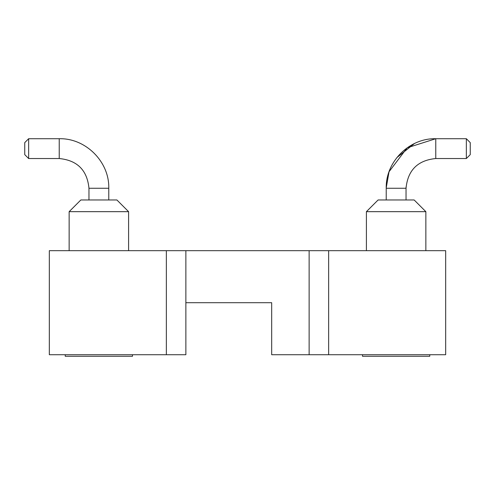 <?xml version="1.0" encoding="UTF-8"?>
<svg xmlns="http://www.w3.org/2000/svg" width="495" height="495" viewBox="0 0 495 495"><rect width="100%" height="100%" fill="white"/><g stroke="black" fill="none" stroke-linecap="round" stroke-linejoin="round"><path stroke-width="0.74" d="M49.327 250.68L49.327 354.723L166.357 354.723L166.357 250.68L49.327 250.68M166.357 250.68L445.673 250.68L445.673 354.723L328.643 354.723L328.643 250.68M166.357 354.723L185.866 354.723L185.866 302.699L271.687 302.699L271.687 354.723L328.643 354.723M132.499 354.723L132.499 356.282L65.241 356.282L65.241 354.723M429.759 354.723L429.759 356.282L362.501 356.282L362.501 354.723M366.405 211.668L378.106 199.968L414.154 199.968L425.855 211.668L366.405 211.668L366.405 250.68M69.145 211.668L80.846 199.968L116.894 199.968L128.595 211.668L69.145 211.668L69.145 250.68M435.309 138.724L466.352 138.718L466.352 158.536L435.767 158.536L435.767 138.718L407.187 147.795L389.076 171.697L407.187 147.795L435.767 138.718L407.187 147.795L389.076 171.697L407.187 147.795L435.767 138.718L407.187 147.795L389.076 171.697L407.187 147.795L435.767 138.718C409.291 138.037 385.537 161.785 386.224 188.261L406.036 188.261L406.036 199.968M59.233 158.536L28.648 158.536L28.648 138.718L59.233 138.718L59.233 158.536C77.288 160.3 87.2 170.206 88.964 188.261L108.776 188.261L108.776 199.968M466.352 138.718L470.25 142.622L470.25 154.638L466.352 158.536M28.648 158.536L24.75 154.638L24.75 142.622L28.648 138.718M185.866 302.699L185.866 250.68M309.134 354.723L309.134 250.68M425.855 211.668L425.855 250.68M128.595 211.668L128.595 250.68M386.224 199.968L386.224 187.896L389.014 171.87M88.964 199.968L88.964 188.261M59.233 138.718C85.709 138.037 109.463 161.785 108.776 188.261C109.463 161.785 85.709 138.037 59.233 138.718C85.709 138.037 109.463 161.785 108.776 188.261C109.463 161.785 85.709 138.037 59.233 138.718C85.709 138.037 109.463 161.785 108.776 188.261C109.463 161.785 85.709 138.037 59.233 138.718C85.709 138.037 109.463 161.785 108.776 188.261C109.463 161.785 85.709 138.037 59.233 138.718C85.709 138.037 109.463 161.785 108.776 188.261C109.463 161.785 85.709 138.037 59.233 138.718C85.709 138.037 109.463 161.785 108.776 188.261M435.767 158.536C417.712 160.3 407.8 170.206 406.036 188.261L406.067 186.924M414.414 143.556L396.811 157.651M435.767 138.718L407.187 147.795L389.076 171.697L407.187 147.795L435.767 138.718L407.187 147.795L389.076 171.697M386.224 187.896L386.224 188.261"/></g></svg>
